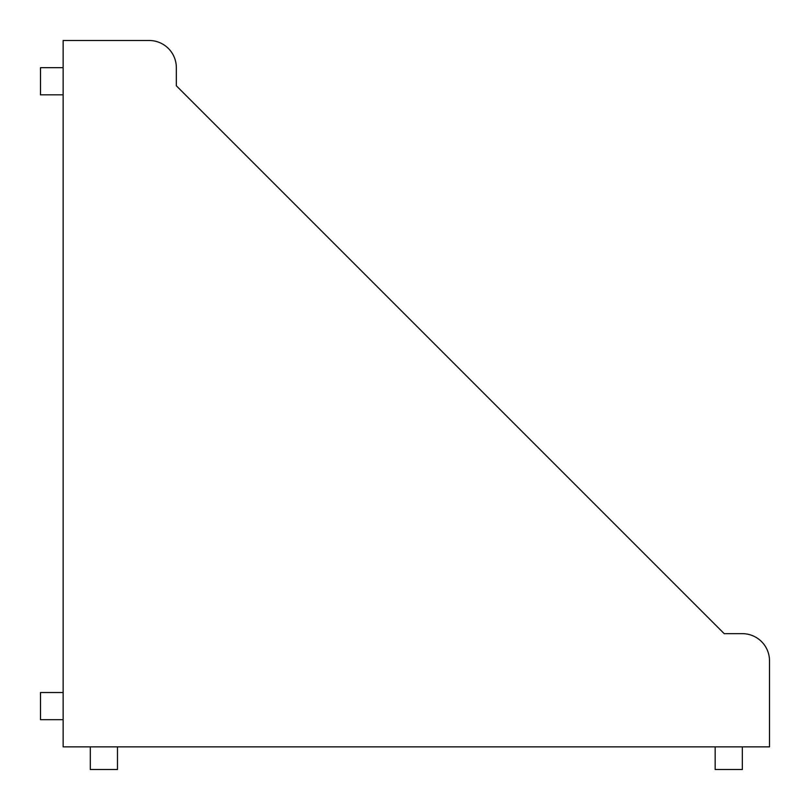 <?xml version="1.0" encoding="UTF-8"?>
<svg xmlns="http://www.w3.org/2000/svg" width="810" height="810" viewBox="0 0 810 810"><rect width="100%" height="100%" fill="white"/><g stroke="black" fill="none" stroke-linecap="round" stroke-linejoin="round"><path stroke-width="1.21" d="M63.139 40.5L63.139 746.861L769.5 746.861L769.5 660.828A27.165 27.165 0 0 0 742.335 633.663L724.221 633.663L176.337 85.779L176.337 67.665A27.165 27.165 0 0 0 149.172 40.5L63.139 40.5M149.172 40.5L122.006 40.5M769.5 687.994L769.5 660.828M742.335 633.663L724.221 633.663L176.337 85.779L176.337 67.665M742.335 746.861L742.335 769.5L715.169 769.5L715.169 746.861M117.47 746.861L117.47 769.5L90.305 769.5L90.305 746.861M63.139 67.665L40.5 67.665L40.5 94.831L63.139 94.831M63.139 692.53L40.5 692.53L40.5 719.695L63.139 719.695"/></g></svg>
